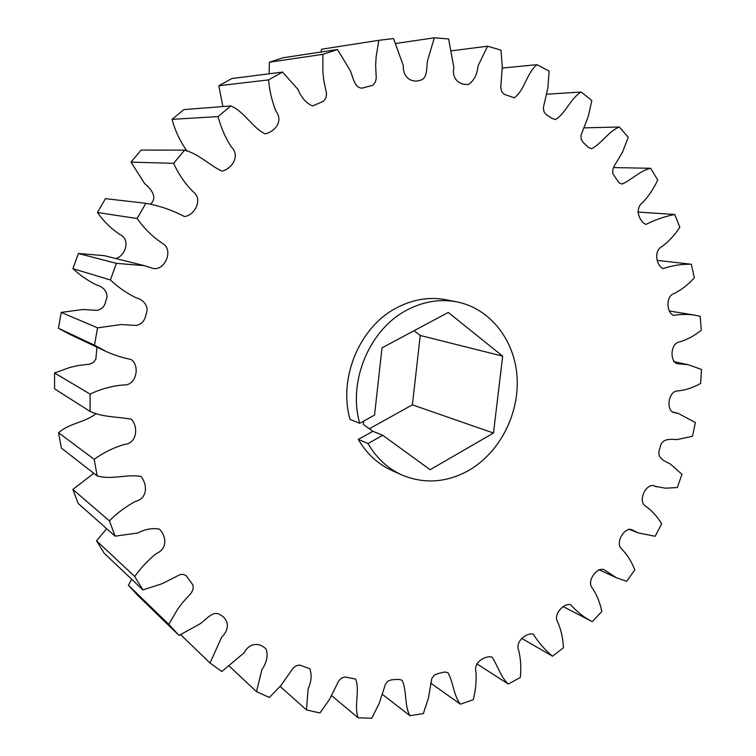 <?xml version="1.0" encoding="UTF-8"?>
<svg xmlns="http://www.w3.org/2000/svg" width="756" height="756" viewBox="0 0 756 756"><rect width="100%" height="100%" fill="white"/><g stroke="black" fill="none" stroke-linecap="round" stroke-linejoin="round"><path stroke-width="1.13" d="M502.683 356.152L448.27 312.436L382.007 347.855L374.56 415.072L359.724 423.284C347.486 381.27 369.845 328.595 407.664 309.686C423.899 301.36 440.304 298.762 456.879 301.88C490.153 308.448 514.685 340.049 517.066 376.838C519.495 413.655 499.962 452.107 469.372 470.071C446.966 482.706 424.447 484.331 401.823 474.948C387.667 468.484 376.394 458.013 368.002 443.555L382.734 435.295L430.136 469.703L493.479 433.046L502.683 356.152L420.251 335.484L414.127 330.693M359.724 423.284L350.085 419.41C337.941 377.962 359.998 326.053 397.391 307.427C413.447 299.234 429.682 296.673 446.097 299.763L456.879 301.88M369.372 428.765L412.389 404.838L420.251 335.484M106.322 351.597L69.401 334.171L58.439 328.255L94.491 345.199L106.322 351.597C114.288 355.131 122.491 357.749 130.93 359.431C140.181 364.978 136.741 385.588 123.937 384.946C112.323 385.825 101.049 388.868 90.106 394.093L54.564 372.991L54.583 388.868L90.077 411.425C103.203 417.482 118.04 416.632 131.402 419.259C138.32 426.365 137.375 443.507 124.334 444.443C113.627 447.609 103.591 452.56 94.198 459.308L58.562 432.782L61.349 448.053L97.146 475.93C111.633 480.069 127.273 473.861 140.918 476.46C147.278 483.906 148.138 498.412 135.437 501.398C125.883 506.492 117.199 512.984 109.403 520.884L72.85 489.415L78.208 503.505L115.12 536.155L137.875 532.971C145.322 529.087 152.514 527.82 159.459 529.162C166.216 536.174 167.983 548.648 156.246 553.619C148.044 560.205 140.881 567.832 134.738 576.516L96.541 540.814L104.177 553.222L142.912 589.897L162.171 583.698L180.221 574.522L183.415 574.409L186.193 575.675L192.988 585.04L193.149 589.047L191.362 592.893L182.678 602.485L177.528 609.44L168.834 624.352L128.416 585.248L137.951 595.596L179.04 635.437L200.302 623.653C206.341 619.542 213.22 609.903 220.176 614.817C228.784 619.079 229.975 629.398 221.744 636.996L210.026 663.012L180.684 634.7M128.416 585.248L131.667 579.247M96.541 540.814L106.681 528.68M72.85 489.415L93.791 473.322M58.562 432.782C69.599 422.869 85.787 422.387 96.154 413.466M54.564 372.991L69.987 367.397L77.896 365.564L89.869 364.127L93.489 362.36L95.842 359.128L96.948 347.174M61.227 312.408L82.858 309.497L97.174 310.385C102.145 309.138 105.037 305.896 105.868 300.661C109.393 293.233 103.799 286.883 96.683 285.003C88.027 280.816 80.108 275.364 72.916 268.663L110.385 279.975C118.134 287.28 126.677 293.205 136.004 297.741C143.687 299.763 149.697 306.671 145.851 314.798C144.935 320.516 141.797 324.069 136.43 325.458L120.969 324.56L97.562 327.858L61.227 312.408L58.439 328.255M115.649 258.495C125.08 256.52 131.053 239.539 120.081 234.634C111.302 228.775 103.761 221.413 97.448 212.53L137.157 218.512C144.405 228.841 153.128 237.299 163.315 243.905C173.88 250.822 164.156 272.065 152.239 268.153L144.311 265.639L116.405 263.362L78.416 253.487L72.916 268.663M78.416 253.487L104.243 255.651L144.311 265.639M150.557 204.167C158.202 197.174 150.624 188.537 144.632 183.547L130.996 162.124L173.615 163.324C178.511 174.097 184.955 183.528 192.969 191.618C203.61 199.083 194.509 215.762 184.369 216.528C172.368 210.159 159.525 205.755 145.851 203.317L105.443 198.648L97.448 212.53M187.11 151.143C180.23 141.618 175.212 131.024 172.047 119.363L218.087 116.575C220.932 127.556 225.335 137.668 231.289 146.919C240.786 155.925 231.648 168.881 222.066 171.13C209.525 165.441 198.894 153.874 184.596 150.151L141.117 150.085L130.996 162.124M222.907 106.539L218.815 85.74L268.56 79.9C269.514 90.739 271.962 101.134 275.902 111.066C283.698 121.404 274.768 131.61 265.261 133.869C252.561 128.057 244.84 111.982 230.845 105.916L183.859 109.601L172.047 119.363M269.174 73.786L269.325 62.209L322.878 54.328L322.878 72.018L323.861 80.797L326.535 93.706L325.93 97.996L323.474 101.285L312.502 105.982C306.038 103.033 301.219 97.524 298.044 89.454L282.546 72.075L231.799 78.558L218.815 85.74M320.969 52.022L321.555 49.225L378.822 40.323L376.11 56.983L375.637 65.451L376.261 78.17L375.335 82.224L372.878 85.277L361.982 88.159C353.761 87.63 353.269 76.384 349.858 69.911L337.497 49.527L282.952 57.777L269.325 62.209M210.026 663.012L221.801 671.536L244.131 652.787C249.442 642.364 259.96 642.468 266.093 649.111C268.238 655.565 266.83 662.436 261.869 669.731L256.511 691.664L269.372 697.467L280.996 685.427L292.903 668.37L296.078 665.8L299.792 665.053L309.762 668.739C312.001 674.749 311.453 681.458 308.127 688.867L306.473 709.922L319.949 712.984L329.55 699.347L338.707 680.882L341.618 678.009L345.246 677.007L355.594 679.068C360.206 690.19 353.704 705.849 358.155 717.803L371.801 718.2L379.181 703.43L385.456 684.142L388.093 681.033L391.636 679.757L398.837 679.379L402.116 680.239C407.068 690.54 404.148 705.339 409.941 715.696L423.379 713.551L428.416 698.109L431.789 678.548L434.152 675.25L437.582 673.672L444.717 671.999L447.987 672.708C453.335 682.167 453.553 695.52 460.404 704.186L473.284 699.697C475.618 690.483 476.526 681.392 476.015 672.415C473.095 662.511 484.908 655.272 492.024 657.077C497.807 665.649 500.642 677.14 508.297 684.057L520.308 677.461C521.271 668.181 520.78 659.298 518.824 650.812C514.647 641.901 526.204 632.47 533.207 634.114C538.659 642.704 545.114 650.075 552.542 656.217L563.447 647.75C563.04 638.622 561.179 630.164 557.862 622.377C552.655 614.571 563.749 602.834 570.685 604.639C576.639 611.491 583.415 616.953 591.041 621.026L592.25 621.64L601.833 611.557C600.066 602.749 596.881 594.906 592.279 588.007C586.363 581.288 596.758 567.17 603.817 569.57L616.253 577.65L626.667 581.307L634.756 569.901C631.619 561.576 627.14 554.488 621.319 548.639C615.034 542.657 624.711 526.346 632.12 529.843L638.073 532.848L655.178 536.278L661.623 523.795C657.058 516.121 651.285 509.922 644.301 505.197C638.092 498.96 647.325 481.411 655.424 486.382L665.308 488.168L677.272 487.573L681.959 474.314L670.307 464.004C664.817 461.094 655.717 458.193 659.96 448.223C661.453 437.526 670.827 439.416 677.092 439.567L692.524 436.269L695.359 422.5L678.264 413.419L674.503 412.653C665.847 411.604 668.03 392.222 676.611 391.041C684.879 390.37 692.883 387.837 700.614 383.453L701.521 369.457L687.96 364.657L677.291 363.702C669.778 361.878 670.345 343.678 679.001 342.071C686.93 339.813 694.358 335.862 701.284 330.221L700.207 316.32L694.102 315.044C687.384 314.109 680.542 314.212 673.596 315.356C666.745 312.975 665.337 296.276 674.106 293.536C681.572 289.765 688.329 284.502 694.377 277.754L691.296 264.25C681.921 263.995 672.538 265.432 663.154 268.569C656.51 265.914 653.288 250.784 661.963 246.626C668.814 241.438 674.768 234.984 679.833 227.254L674.749 214.477C664.921 216.405 655.31 219.722 645.917 224.428C639.17 221.735 634.36 208.231 642.713 202.542C648.752 196.069 653.751 188.546 657.711 179.994L650.67 168.286C640.2 170.516 631.742 179.9 621.99 184.077L618.937 182.735L612.719 173.483L612.832 169.429L614.392 165.734L622.443 152.315L628.245 137.309L619.334 127.017C608.637 131.194 601.587 143.602 591.674 148.734L588.546 147.477L583.245 142.515L581.213 139.35L581.014 135.286L588.234 116.537L591.825 100.539L581.184 92.034C570.534 98.252 565.582 113.542 555.49 119.571L552.249 118.475L546.21 114.619L543.933 111.623L543.384 107.579L547.911 87.611L549.102 71.036L536.94 64.666C526.639 73.001 524.494 90.9 514.174 97.77L504.167 94.292L501.672 91.457L500.746 87.479L502.305 66.802L500.973 50.132L487.573 46.21L478.038 65.942C477.197 74.4 474.078 80.542 468.692 84.379C459.931 85.485 451.351 79.182 453.883 67.7L448.61 38.981L434.341 37.8L427.66 60.244C426.138 67.227 428.113 78.444 420.166 80.316C411.264 83.217 402.731 77.263 403.383 65.81L393.526 38.565L378.822 40.323M657.55 260.423L691.296 264.25M637.799 212.058L674.749 214.477M613.475 167.567L650.67 168.286M583.897 127.859L619.334 127.017M546.768 94.207L581.184 92.034M502.324 68.078L536.94 64.666M451.682 50.784L487.573 46.21M395.851 43.47L434.341 37.8M256.511 691.664L229.342 666.206M306.473 709.922L280.136 686.439M358.155 717.803L331.686 695.69M409.941 715.696L382.413 694.395M460.404 704.186L430.618 683.065M508.297 684.057L476.79 663.777M552.542 656.217L521.791 638.404M322.878 54.328L337.497 49.527M268.56 79.9L282.546 72.075M218.087 116.575L230.845 105.916M173.615 163.324L184.596 150.151M137.157 218.512L145.851 203.317M110.385 279.975L116.405 263.362M94.491 345.199L97.562 327.858M90.077 411.425L90.106 394.093M97.146 475.93L94.198 459.308M115.12 536.155L109.403 520.884M142.912 589.897L134.738 576.516M179.04 635.437L168.834 624.352M401.823 474.948L391.806 470.44C377.792 464.033 366.622 453.695 358.306 439.416L372.869 431.298L382.734 435.295M363.693 421.092L363.324 424.39L372.869 431.298M412.389 404.838L493.479 433.046M358.306 439.416L368.002 443.555M598.752 569.655L616.253 577.65M628.935 529.2L638.073 532.848M654.545 486.108L656.548 486.798M672.33 411.85L678.264 413.419M673.643 361.604L687.96 364.657M669.183 310.971L694.102 315.044M563.39 606.747L591.041 621.026"/></g></svg>
